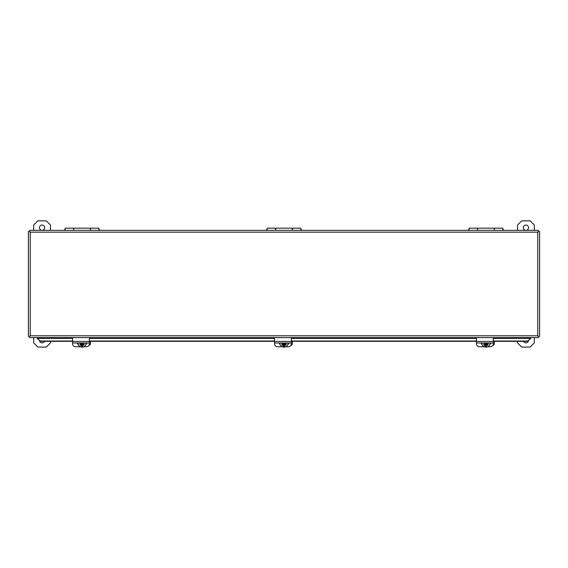 <?xml version="1.0" encoding="UTF-8"?>
<svg xmlns="http://www.w3.org/2000/svg" width="568" height="568" viewBox="0 0 568 568"><rect width="100%" height="100%" fill="white"/><g stroke="black" fill="none" stroke-linecap="round" stroke-linejoin="round"><path stroke-width="0.85" d="M493.308 342.845L493.308 341.404L476.481 341.404L476.481 343.881A3.167 2.868 180 0 0 479.648 346.75L484.106 346.75M476.481 342.98L493.308 342.98L493.308 343.881A3.167 2.868 180 0 1 490.149 346.75L487.805 346.75M493.308 337.619L493.308 341.404M476.481 337.619L476.481 341.404M490.631 342.98A2.364 2.144 0 0 1 489.907 344.116M482.005 344.116A2.364 2.144 0 0 1 481.281 342.98M482.161 344.641A2.364 2.144 0 0 1 481.224 342.98M490.681 342.98A2.364 2.144 0 0 1 489.751 344.641M485.569 344.002L484.724 344.002L485.569 344.002L485.569 344.769L486.57 344.634L486.4 347.154A3.891 3.529 0 0 1 485.562 347.154L485.391 345.096L483.879 344.712L483.879 343.647L484.973 343.647L485.391 342.98M485.391 345.096L485.391 347.133M486.57 342.98L486.989 343.647L488.082 343.64L488.082 344.712L486.57 345.096M489.978 342.98A4.04 3.664 0 0 1 489.992 343.328C489.843 345.394 488.693 346.665 486.549 347.133L486.4 344.769M484.973 344.712L484.973 344.251L485.391 344.634M486.57 344.634L486.989 344.251L486.989 344.712M487.252 344.002L486.407 343.683L487.252 344.002M488.082 344.18L486.407 344.563L486.407 344.002M483.879 344.18L484.973 344.251M485.562 344.563L484.994 344.18M486.407 344.449L485.569 344.449M492.747 345.514A3.167 2.868 0 0 0 494.373 343.917L494.373 341.304M534.339 337.619L534.339 342.859L530.136 347.069L521.715 347.069L517.512 342.859L517.512 341.304M517.512 230.331L517.512 225.049L521.715 220.845L530.136 220.845L534.339 225.049L534.339 230.331M528.531 340.58A2.627 2.627 0 0 1 523.526 341.304M523.298 227.676A2.627 2.627 0 0 1 527.239 225.397A2.627 2.627 0 0 1 527.239 229.955A2.627 2.627 0 0 1 523.298 227.676M469.125 230.331L469.125 228.173L477.475 228.173L477.475 230.331M502.786 230.331L502.786 228.173L494.437 228.173L494.437 230.331M494.302 230.331L494.302 228.173L477.61 228.173L477.61 230.331M30.218 335.802L29.614 336.405L29.614 337.619L538.386 337.619L538.386 336.405L539.6 336.405L539.6 231.538L538.386 231.538L538.386 230.331L29.614 230.331L29.614 231.538L28.4 231.538L28.4 336.405L29.614 336.405L30.218 335.802L537.782 335.802L538.386 336.405L537.782 335.802L537.782 232.149L538.386 231.538L537.782 232.149L30.218 232.149L29.614 231.538L30.218 232.149L30.218 335.802M530.505 338.663L527.786 341.013L531.456 337.619M36.544 337.619L40.214 341.013L37.495 338.663M527.786 341.013L493.308 341.013M476.481 341.013L291.356 341.013M274.521 341.013L89.396 341.013M72.569 341.013L40.214 341.013M527.786 341.304L493.308 341.304M476.481 341.304L291.356 341.304M274.521 341.304L89.396 341.304M72.569 341.304L40.214 341.304M50.488 341.304L50.488 342.859L46.285 347.069L37.864 347.069L33.661 342.859L33.661 337.619M33.661 230.331L33.661 225.049L37.864 220.845L46.285 220.845L50.488 225.049L50.488 230.331M44.474 341.304A2.627 2.627 0 0 1 39.469 340.58M39.448 227.676A2.627 2.627 0 0 1 43.388 225.397A2.627 2.627 0 0 1 43.388 229.955A2.627 2.627 0 0 1 39.448 227.676M88.835 345.514A3.167 2.868 0 0 0 90.461 343.917L90.461 341.304M65.213 230.331L65.213 228.173L73.563 228.173L73.563 230.331M98.875 230.331L98.875 228.173L90.525 228.173L90.525 230.331M90.39 230.331L90.39 228.173L73.698 228.173L73.698 230.331M290.788 345.514A3.167 2.868 0 0 0 292.413 343.917L292.413 341.304M267.173 230.331L267.173 228.173L275.515 228.173L275.515 230.331M300.827 230.331L300.827 228.173L292.484 228.173L292.484 230.331M292.35 230.331L292.35 228.173L275.65 228.173L275.65 230.331M89.396 342.845L89.396 341.404L72.569 341.404L72.569 343.881A3.167 2.868 180 0 0 75.736 346.75L80.195 346.75M72.569 342.98L89.396 342.98L89.396 343.881A3.167 2.868 180 0 1 86.237 346.75L83.894 346.75M89.396 337.619L89.396 341.404M72.569 337.619L72.569 341.404M86.719 342.98A2.364 2.144 0 0 1 85.995 344.116M78.093 344.116A2.364 2.144 0 0 1 77.369 342.98M78.249 344.641A2.364 2.144 0 0 1 77.319 342.98M86.776 342.98A2.364 2.144 0 0 1 85.839 344.641M81.657 344.002L80.812 344.002L81.657 344.002L81.657 344.769L82.658 344.634L82.488 347.154A3.891 3.529 0 0 1 81.65 347.154L81.48 345.096L79.967 344.712L79.967 343.647L81.061 343.647L81.48 342.98M81.48 345.096L81.48 347.14M82.658 342.98L83.077 343.647L84.17 343.64L84.17 344.712L82.658 345.096M86.066 342.98A4.04 3.664 0 0 1 86.08 343.328C85.931 345.394 84.781 346.665 82.637 347.133L82.488 344.769M81.061 344.712L81.061 344.251L81.48 344.634M82.658 344.634L83.077 344.251L83.077 344.712M83.34 344.002L82.495 343.683L83.34 344.002M84.17 344.18L82.495 344.563L82.495 344.002M79.967 344.18L81.061 344.251M81.65 344.563L81.082 344.18M82.495 344.449L81.657 344.449M291.356 342.845L291.356 341.404L274.521 341.404L274.521 343.881A3.167 2.868 180 0 0 277.688 346.75L282.147 346.75M274.521 342.98L291.356 342.98L291.356 343.881A3.167 2.868 180 0 1 288.189 346.75L285.853 346.75M291.356 337.619L291.356 341.404M274.521 337.619L274.521 341.404M288.679 342.98A2.364 2.144 0 0 1 287.955 344.116M280.045 344.116A2.364 2.144 0 0 1 279.321 342.98M280.201 344.641A2.364 2.144 0 0 1 279.271 342.98M288.729 342.98A2.364 2.144 0 0 1 287.798 344.641M283.609 344.002L282.772 344.002L283.609 344.002L283.609 344.769L284.611 344.634L284.447 347.154A3.891 3.529 0 0 1 283.602 347.154L283.432 345.096L281.92 344.712L281.92 343.647L283.013 343.647L283.432 342.98M283.432 345.096L283.432 347.14M284.611 342.98L285.037 343.647L286.13 343.64L286.13 344.712L284.611 345.096M288.019 342.98A4.04 3.664 0 0 1 288.04 343.328C287.884 345.394 286.741 346.665 284.589 347.133L284.447 344.769M283.013 344.712L283.013 344.251L283.432 344.634M284.611 344.634L285.037 344.251L285.037 344.712M285.292 344.002L284.454 343.683L285.292 344.002M286.13 344.18L284.454 344.563L284.454 344.002M281.92 344.18L283.013 344.251M283.602 344.563L283.041 344.18M284.454 344.449L283.609 344.449M485.391 345.94L484.021 344.712M484.021 343.647L484.433 342.98M487.479 342.98L487.891 343.647M487.891 344.712L486.57 345.926M469.125 229.436L468.912 230.331M502.992 230.331L502.786 229.436M530.505 338.372L493.308 338.372M476.481 338.372L291.356 338.372M274.521 338.372L89.396 338.372M72.569 338.372L37.495 338.372M65.213 229.436L65.008 230.331M99.088 230.331L98.875 229.436M267.173 229.436L266.96 230.331M301.04 230.331L300.827 229.436M81.48 345.94L80.109 344.712M80.109 343.647L80.521 342.98M83.567 342.98L83.979 343.647M83.979 344.712L82.658 345.926M283.432 345.94L282.069 344.712M282.069 343.647L282.474 342.98M285.526 342.98L285.931 343.647M285.931 344.712L284.611 345.926M481.92 343.328C481.529 344.705 482.693 345.976 485.413 347.14M504.036 230.331L502.992 229.436M468.912 229.436L467.876 230.331M100.124 230.331L99.088 229.436M65.008 229.436L63.964 230.331M302.077 230.331L301.04 229.436M266.96 229.436L265.923 230.331M78.008 343.328C77.617 344.705 78.782 345.976 81.501 347.14M279.96 343.328C279.577 344.705 280.741 345.976 283.453 347.14"/></g></svg>

